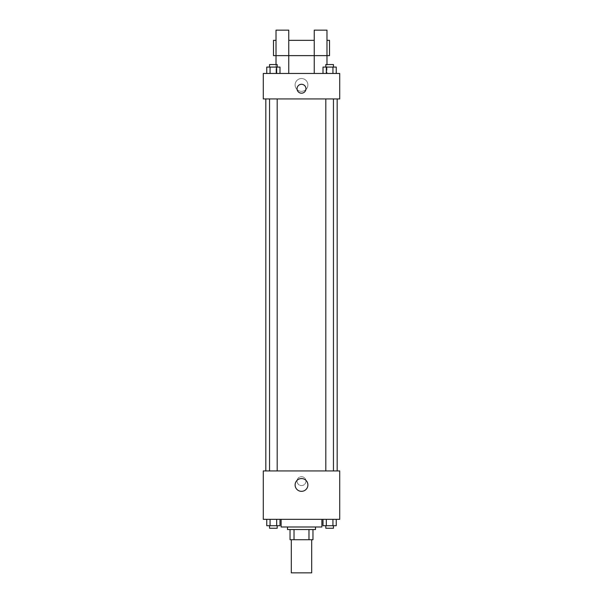 <?xml version="1.0" encoding="UTF-8"?>
<svg xmlns="http://www.w3.org/2000/svg" width="603" height="603" viewBox="0 0 603 603"><rect width="100%" height="100%" fill="white"/><g stroke="black" fill="none" stroke-linecap="round" stroke-linejoin="round"><path stroke-width="0.45" stroke-dasharray="3.02 2.26" d="M311.691 572.85L291.309 572.85M311.691 539.73L291.309 539.73L311.691 539.73M294.023 539.73L290.035 539.73L290.035 529.54L294.023 529.54L294.023 539.73L312.965 539.73M308.977 529.54L294.023 529.54L308.977 529.54L308.977 539.73M294.023 529.54L290.035 529.54M287.488 529.54L315.512 529.54M301.5 526.984L287.488 526.984L301.5 526.984M321.881 526.984L281.119 526.984M321.881 519.341L281.119 519.341L321.881 519.341M266.752 519.341L266.752 525.71L270.061 525.71L266.752 525.71L270.061 525.71L270.061 519.341L276.679 519.341L266.752 519.341L279.988 519.341L270.061 519.341L270.061 525.71L279.988 525.71L276.679 525.71L279.988 525.71L279.988 519.341L276.679 519.341L279.988 519.341L276.679 519.341L276.679 525.71L270.061 525.71L276.679 525.71L276.679 519.341L279.988 519.341L270.061 519.341L279.988 519.341M263.285 519.341L339.715 519.341L339.715 470.935L263.285 470.935L263.285 519.341M323.012 519.341L323.012 525.71L326.321 525.71L323.012 525.71L326.321 525.71L326.321 519.341L332.939 519.341L323.012 519.341L336.248 519.341L326.321 519.341L326.321 525.71L336.248 525.71L332.939 525.71L336.248 525.71L336.248 519.341L332.939 519.341L336.248 519.341L332.939 519.341L332.939 525.71L326.321 525.71L332.939 525.71L332.939 519.341L336.248 519.341L326.321 519.341L336.248 519.341M305.962 481.126A4.462 4.462 0 0 0 299.269 477.267A4.462 4.462 0 0 0 299.269 484.985A4.462 4.462 0 0 0 305.962 481.126A4.462 4.462 0 0 0 299.269 477.267A4.462 4.462 0 0 0 299.269 484.985A4.462 4.462 0 0 0 305.962 481.126M337.167 470.935L265.833 470.935L337.167 470.935M277.192 470.935L269.549 470.935L277.192 470.935L269.549 470.935L277.192 470.935L277.192 98.945L269.549 98.945L277.192 98.945M333.451 470.935L325.808 470.935L333.451 470.935L325.808 470.935L333.451 470.935L333.451 98.945L325.808 98.945L333.451 98.945M263.285 485.588L263.285 476.664L263.285 485.588M339.715 476.664L339.715 485.588L339.715 476.664M307.892 484.948A6.392 6.392 0 0 1 298.304 490.48A6.392 6.392 0 0 1 298.304 479.415A6.392 6.392 0 0 1 307.892 484.948M337.167 98.945L265.833 98.945L337.167 98.945M263.285 98.945L339.715 98.945L339.715 73.46L263.285 73.46L263.285 98.945M307.892 84.933A6.392 6.392 0 0 0 298.304 79.392A6.392 6.392 0 0 0 298.304 90.465A6.392 6.392 0 0 0 307.892 84.933A6.392 6.392 0 0 1 298.304 90.465A6.392 6.392 0 0 1 298.304 79.392A6.392 6.392 0 0 1 307.892 84.933M263.285 88.754L263.285 84.292L263.285 88.754M301.5 84.292A4.462 4.462 0 0 0 297.641 90.978A4.462 4.462 0 0 0 305.359 90.978A4.462 4.462 0 0 0 301.5 84.292M339.715 88.754L339.715 84.292L339.715 88.754M279.988 73.46L266.752 73.46L279.988 73.46L266.752 73.46L279.988 73.46L270.061 73.46L279.988 73.46L279.988 67.091L276.679 67.091L279.988 67.091L276.679 67.091L276.679 73.46L266.752 73.46L276.679 73.46L276.679 67.091L270.061 67.091L276.679 67.091L276.679 73.46M336.248 73.46L323.012 73.46L336.248 73.46L323.012 73.46L336.248 73.46L326.321 73.46L336.248 73.46L336.248 67.091L332.939 67.091L336.248 67.091L332.939 67.091L332.939 73.46L323.012 73.46L332.939 73.46L332.939 67.091L326.321 67.091L332.939 67.091L332.939 73.46M276.023 64.544L276.023 73.46L288.762 73.46L288.762 30.15L276.023 30.15L276.023 73.46L288.762 73.46M314.238 55.627L326.977 55.627L326.977 30.15L314.238 30.15L314.238 73.46L326.977 73.46L326.977 64.544M314.238 73.46L326.977 73.46L326.977 55.627M329.524 40.341L329.524 55.627M273.476 55.627L273.476 40.341M276.023 55.627L288.762 55.627M333.451 525.71L325.808 525.71L333.451 525.71L325.808 525.71L333.451 525.71L333.451 528.266L325.808 528.266L333.451 528.266L325.808 528.266L325.808 525.71M277.192 525.71L269.549 525.71L277.192 525.71L269.549 525.71L277.192 525.71L277.192 528.266L269.549 528.266L277.192 528.266L269.549 528.266L269.549 525.71M332.939 519.341L332.939 525.71M326.321 519.341L326.321 525.71M276.679 519.341L276.679 525.71M270.061 519.341L270.061 525.71M323.012 73.46L323.012 67.091L326.321 67.091L326.321 73.46L323.012 73.46L326.321 73.46L326.321 67.091L323.012 67.091L332.939 67.091M333.451 67.091L325.808 67.091L333.451 67.091L325.808 67.091L333.451 67.091L333.451 64.544L325.808 64.544L333.451 64.544L325.808 64.544L325.808 67.091M266.752 73.46L266.752 67.091L270.061 67.091L270.061 73.46L266.752 73.46L270.061 73.46L270.061 67.091L266.752 67.091L276.679 67.091M277.192 67.091L269.549 67.091L277.192 67.091L269.549 67.091L277.192 67.091L277.192 64.544L269.549 64.544L277.192 64.544L269.549 64.544L269.549 67.091M326.321 67.091L326.321 73.46M270.061 67.091L270.061 73.46M269.549 98.945L269.549 470.935M325.808 98.945L325.808 470.935"/><path stroke-width="0.9" d="M291.309 539.73L291.309 572.85L311.691 572.85L311.691 539.73M308.977 529.54L308.977 539.73L290.035 539.73L290.035 529.54M308.977 539.73L312.965 539.73L312.965 529.54L312.965 539.73M315.512 526.984L315.512 529.54L287.488 529.54L287.488 526.984M294.023 529.54L294.023 539.73M281.119 519.341L281.119 526.984L321.881 526.984L321.881 519.341M339.715 519.341L263.285 519.341L263.285 470.935L339.715 470.935L339.715 519.341M307.892 484.948A6.392 6.392 0 0 1 298.304 490.48A6.392 6.392 0 0 1 298.304 479.415A6.392 6.392 0 0 1 307.892 484.948M337.167 98.945L337.167 470.935M325.808 470.935L325.808 98.945M277.192 98.945L277.192 470.935M339.715 98.945L263.285 98.945L263.285 73.46L339.715 73.46L339.715 98.945M301.5 84.292A4.462 4.462 0 0 1 305.359 90.978A4.462 4.462 0 0 1 297.641 90.978A4.462 4.462 0 0 1 301.5 84.292M276.023 64.544L276.023 30.15L288.762 30.15L288.762 73.46M276.023 40.341L273.476 40.341L273.476 55.627L314.238 55.627L314.238 30.15L326.977 30.15L326.977 64.544M314.238 73.46L314.238 55.627L329.524 55.627L329.524 40.341L326.977 40.341M336.248 519.341L336.248 525.71L323.012 525.71L323.012 519.341M332.939 519.341L332.939 525.71M326.321 519.341L326.321 525.71M333.451 525.71L333.451 528.266L325.808 528.266L325.808 525.71M279.988 519.341L279.988 525.71L266.752 525.71L266.752 519.341M276.679 519.341L276.679 525.71M270.061 519.341L270.061 525.71M277.192 525.71L277.192 528.266L269.549 528.266L269.549 525.71M336.248 73.46L336.248 67.091L323.012 67.091L323.012 73.46M332.939 67.091L332.939 73.46M326.321 67.091L326.321 73.46M325.808 67.091L325.808 64.544L333.451 64.544L333.451 67.091M279.988 73.46L279.988 67.091L266.752 67.091L266.752 73.46M276.679 67.091L276.679 73.46M270.061 67.091L270.061 73.46M269.549 67.091L269.549 64.544L277.192 64.544L277.192 67.091M265.833 98.945L265.833 470.935M333.451 470.935L333.451 98.945M269.549 98.945L269.549 470.935M288.762 40.341L314.238 40.341"/></g></svg>
